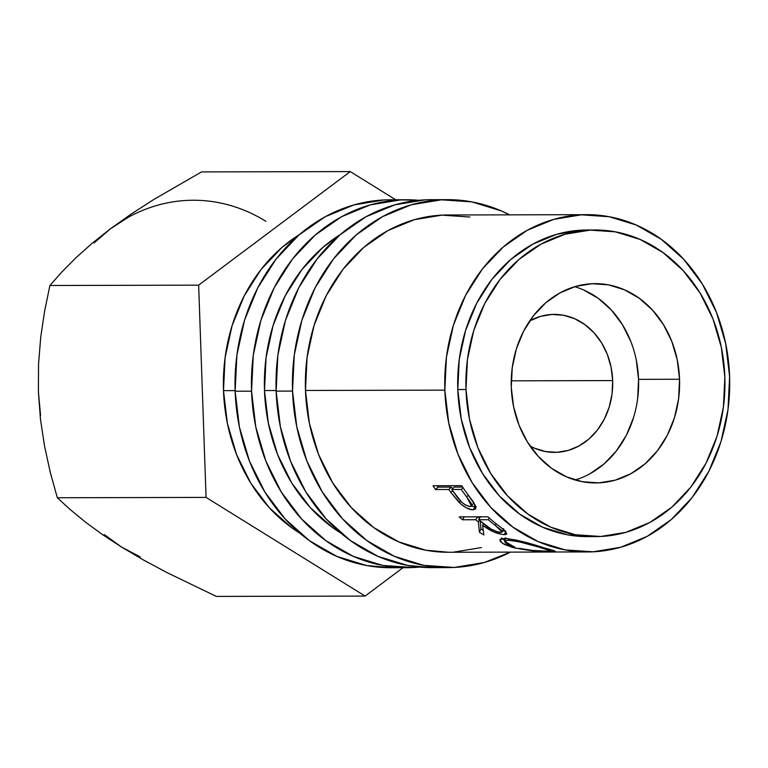 <?xml version="1.0" encoding="UTF-8"?>
<svg xmlns="http://www.w3.org/2000/svg" width="768" height="768" viewBox="0 0 768 768"><rect width="100%" height="100%" fill="white"/><g stroke="black" fill="none" stroke-linecap="round" stroke-linejoin="round"><path stroke-width="1.15" d="M448.272 567.59A183.965 155.453 -90.1 0 0 510.365 552.125L484.454 562.454L454.282 567.446L423.85 565.363L394.349 556.301L366.902 540.605L342.566 518.88L322.282 491.952L306.816 460.858L296.774 426.797L292.541 391.085L276.144 391.123A183.965 155.453 89.9 0 0 431.875 567.629L448.272 567.59A183.965 155.453 -90.1 0 1 292.541 391.085L294.269 355.085L301.901 320.17L315.149 287.702L333.494 258.922L356.227 234.931L382.493 216.662L411.264 204.797L441.437 199.814L471.869 201.888L501.37 210.95L509.606 214.858A183.965 155.453 -90.1 0 0 447.446 199.661L431.05 199.699A183.965 155.453 89.9 0 0 276.144 391.123L292.541 391.085A183.965 155.453 -90.1 0 1 447.446 199.661M407.28 567.686A183.965 155.453 -90.1 0 0 419.568 567.082L413.29 567.533L382.867 565.459L353.357 556.397L325.91 540.701L301.584 518.966L281.29 492.038L265.824 460.954L255.782 426.893L251.549 391.181L235.152 391.21A183.965 155.453 89.9 0 0 390.893 567.725L407.28 567.686A183.965 155.453 -90.1 0 1 251.549 391.181L253.277 355.171L260.918 320.266L274.157 287.798L292.502 259.018L315.245 235.027L341.501 216.749L370.272 204.893L400.445 199.91L418.752 200.304A183.965 155.453 -90.1 0 0 406.454 199.757L390.058 199.795A183.965 155.453 89.9 0 0 235.152 391.21L251.549 391.181A183.965 155.453 -90.1 0 1 406.454 199.757M575.146 479.99A99.648 84.202 89.9 0 0 638.563 379.344L679.555 379.258A99.648 84.202 -90.1 0 1 595.651 482.938A99.648 84.202 -90.1 0 1 511.286 387.331L512.227 367.834L516.365 348.922L523.536 331.334L533.472 315.744L545.789 302.755L560.016 292.858L575.597 286.426L591.946 283.728L608.429 284.851L624.403 289.766L639.274 298.262L652.454 310.032L663.446 324.624L671.818 341.462L677.261 359.914L679.555 379.258L678.614 398.755L674.477 417.667L667.306 435.254L657.37 450.845L645.053 463.834L630.826 473.731L615.245 480.163L598.896 482.861L582.422 481.738L566.438 476.822L551.568 468.326L538.387 456.557L527.405 441.965L519.024 425.126L513.581 406.675L511.286 387.331A99.648 84.202 -90.1 0 1 595.2 283.651A99.648 84.202 -90.1 0 1 679.555 379.258L638.563 379.344A99.648 84.202 89.9 0 0 574.704 286.694M595.075 229.987L586.877 230.006A153.302 129.542 89.9 0 0 457.786 389.53L465.984 389.51A153.302 129.542 -90.1 0 1 595.075 229.987A153.302 129.542 -90.1 0 1 724.858 377.078L721.325 347.318L712.954 318.931L700.07 293.03L683.165 270.586L662.88 252.48L640.013 239.395L615.427 231.85L590.074 230.112L564.922 234.269L540.95 244.157L519.062 259.382L500.112 279.37L484.829 303.36L473.789 330.413L467.434 359.501L465.984 389.51L457.786 389.53A153.302 129.542 89.9 0 0 587.568 536.621L595.766 536.602A153.302 129.542 -90.1 0 1 465.984 389.51L469.517 419.27L477.888 447.658L490.771 473.558L507.677 496.003L527.962 514.109L550.829 527.194L575.414 534.739L600.768 536.477L625.92 532.32L649.891 522.432L671.779 507.206L690.73 487.219L706.013 463.229L717.053 436.176L723.408 407.088L724.858 377.078A153.302 129.542 -90.1 0 1 595.766 536.602M235.133 390.624L223.498 390.643A168.634 142.502 89.9 0 0 300.029 533.309L291.667 527.712L269.366 507.792L250.762 483.11L236.592 454.608L227.386 423.389L223.498 390.643L235.133 390.624M276.125 390.528L264.49 390.557A168.634 142.502 89.9 0 0 341.021 533.213L332.659 527.616L310.349 507.696L291.754 483.014L277.584 454.512L268.378 423.293L264.49 390.557L276.125 390.528M586.838 214.675L447.475 214.992A168.634 142.502 89.9 0 0 305.482 390.461L444.845 390.144L305.482 390.461A168.634 142.502 89.9 0 0 448.243 552.259L546.614 552.038A168.634 142.502 -90.1 0 1 543.322 552L587.606 551.952A168.634 142.502 -90.1 0 1 444.845 390.144A168.634 142.502 -90.1 0 1 586.838 214.675A168.634 142.502 -90.1 0 1 729.6 376.483A168.634 142.502 -90.1 0 1 587.606 551.952M461.731 485.683A168.634 142.502 89.9 0 0 467.357 493.843L475.565 505.718L475.709 508.838L472.368 509.798L466.57 507.974L460.896 504.086L450.874 492.451A168.634 142.502 -90.1 0 1 448.8 489.504L435.562 489.533A168.634 142.502 -90.1 0 1 433.046 485.75L461.731 485.683L433.046 485.75A168.634 142.502 -90.1 0 0 435.562 489.533L448.8 489.504L451.315 487.085A164.803 139.258 89.9 0 0 452.496 488.784A164.803 139.258 89.9 0 1 451.315 487.085L438.077 487.123L435.562 489.533L438.077 487.123L451.315 487.085L448.8 489.504A168.634 142.502 -90.1 0 0 450.874 492.451L459.168 502.502C464.438 507.331 469.066 509.77 473.04 509.818L475.632 508.963L473.971 502.771L467.357 493.843A168.634 142.502 -90.1 0 1 461.731 485.683M504.557 530.342L495.274 523.094A168.634 142.502 -90.1 0 1 487.92 516.806A168.634 142.502 89.9 0 0 495.274 523.094L504.883 530.64L506.822 533.914L505.526 534.566L502.32 534.49L493.718 531.936L482.611 525.302L483.888 534.989A168.634 142.502 -90.1 0 1 479.395 532.282L478.416 522A168.634 142.502 -90.1 0 1 475.718 519.734L462.48 519.763A168.634 142.502 -90.1 0 1 459.226 516.874L487.92 516.806L459.226 516.874A168.634 142.502 -90.1 0 0 462.48 519.763L475.718 519.734L477.504 516.835L475.718 519.734A168.634 142.502 -90.1 0 0 478.416 522L479.395 532.282L480.922 528.902A164.803 139.258 89.9 0 0 483.11 530.246A164.803 139.258 89.9 0 1 480.922 528.902L480.317 521.136L480.922 528.902L479.395 532.282A168.634 142.502 -90.1 0 0 483.888 534.989L482.611 525.302C490.301 531.034 497.558 534.144 504.384 534.634L506.842 533.866M552.106 551.578L533.165 550.848L514.512 547.958L504.394 544.454L500.323 541.488L500.285 539.203L506.016 538.435L516.432 540.106L554.496 550.781L554.842 551.424L552.106 551.578M577.997 551.942L543.322 552A168.634 142.502 -90.1 0 0 547.411 552.038L552.595 552.019L547.411 552.038A168.634 142.502 -90.1 0 1 546.614 552.038M612.672 380.592L511.238 380.822L612.672 380.592A68.986 58.291 -90.1 0 1 554.592 452.371A68.986 58.291 -90.1 0 1 530.035 446.016L534.365 448.138L545.434 451.536L556.838 452.314L568.157 450.451L578.947 445.997L588.797 439.152L597.322 430.147L604.195 419.357L609.168 407.184L612.029 394.09L612.672 380.592A68.986 58.291 -90.1 0 0 554.275 314.4A68.986 58.291 -90.1 0 0 529.747 320.87L540.71 316.33L552.029 314.458L563.434 315.235L574.493 318.634L584.794 324.518L593.914 332.669L601.526 342.768L607.325 354.422L611.088 367.2L612.672 380.592M340.358 234.518A168.634 142.502 89.9 0 0 264.49 390.557L266.083 357.552L273.082 325.555L285.216 295.795L302.035 269.405L322.877 247.421L340.368 234.518M299.366 234.614A168.634 142.502 89.9 0 0 223.498 390.643L225.091 357.648L232.09 325.651L244.224 295.882L261.043 269.501L281.885 247.507L299.376 234.605M140.218 556.877L121.622 547.114L143.645 560.083L166.992 572.602L216.355 596.419L365.088 596.083L402.989 567.696L365.088 596.083L216.355 596.419L166.992 572.602L143.645 560.083L121.622 547.114L102.134 534.346L85.018 521.77L70.176 509.539L57.331 497.75L206.064 497.414L365.088 596.083L206.064 497.414L57.331 497.75L50.323 472.512L44.554 446.218L40.474 419.29L38.4 391.661L38.544 363.926L40.752 337.008L44.669 310.8L49.91 285.494L198.653 285.158L206.064 497.414L198.653 285.158L49.91 285.494L61.843 271.987L75.619 258.077L91.709 243.667L110.506 228.739L131.213 214.042L153.667 199.565L201.533 171.917L350.266 171.581L198.653 285.158L350.266 171.581L201.533 171.917L153.667 199.565L131.213 214.042L110.506 228.739L128.352 217.238M395.712 199.776L350.266 171.581L395.712 199.776M444.845 390.144L448.733 422.89L457.939 454.109L472.109 482.611L490.704 507.293L513.014 527.213L538.176 541.603L565.219 549.907L593.107 551.808L620.774 547.238L647.146 536.371L671.213 519.619L692.064 497.626L708.874 471.245L721.018 441.475L728.016 409.478L729.6 376.483L725.712 343.738L716.515 312.518L702.336 284.016L683.741 259.334L661.43 239.414L636.269 225.024L609.226 216.72L581.338 214.819L553.68 219.389L527.299 230.256L503.232 247.008L482.39 269.002L465.571 295.382L453.437 325.142L446.438 357.149L444.845 390.144M587.942 536.621L567.216 534.758L542.63 527.213L519.763 514.128L499.478 496.022L482.573 473.578L469.69 447.667L461.318 419.29L457.786 389.53L459.235 359.52L465.6 330.432L476.63 303.379L491.914 279.389L510.864 259.402L532.752 244.176L556.723 234.288L581.875 230.131L587.299 230.006M265.824 221.29A183.965 155.453 89.9 0 0 110.506 228.739L91.709 243.667L75.619 258.077L61.843 271.987L49.91 285.494L44.669 310.8L40.752 337.008L38.544 363.926L38.4 391.613M104.266 534.566L121.622 547.114L102.134 534.346L85.018 521.77L70.176 509.539L57.331 497.75L50.323 472.512L44.554 446.218L40.474 419.29L38.4 391.661L40.57 415.584M94.08 242.909L110.506 228.739M589.843 473.827L604.061 463.93L616.378 450.931L626.314 435.341L633.494 417.754M637.622 398.851L638.563 379.344L636.269 360M630.826 341.558L622.454 324.71L611.462 310.128L598.282 298.358L583.411 289.853M541.968 547.162C527.155 542.342 514.646 539.414 504.451 538.387L499.824 539.818L502.618 543.456L512.16 547.334L512.333 546.47L512.16 547.334C527.299 550.589 540.154 552.01 550.704 551.597L550.819 549.648L550.704 551.597L555.245 551.232M504.826 540.518L502.032 538.56M501.446 537.898L505.354 540.787M508.224 540.221L508.733 538.685L508.224 540.221C516.701 541.037 527.04 543.37 539.222 547.229L550.205 550.819L546.662 551.184L549.926 550.992L549.494 550.339L539.222 547.229L539.386 546.413L539.222 547.229L518.976 541.766L508.224 540.221L504.893 540.854L505.123 542.65L508.589 544.973L514.944 547.277L504.586 541.286L508.224 540.221M518.861 548.285L532.157 550.387L546.662 551.184M505.814 531.197L504.384 534.634L505.814 531.197L502.618 530.87L505.45 531.187M483.475 523.709L482.611 525.302L483.475 523.709M479.386 520.349L478.416 522L479.386 520.349M477.859 516.835A164.803 139.258 89.9 0 0 479.558 518.266A164.803 139.258 89.9 0 1 477.859 516.835M464.266 516.864L462.48 519.763L464.266 516.864M500.765 532.445C495.696 531.763 490.598 529.373 485.482 525.274L478.666 519.725L480.566 516.624L478.666 519.725L488.227 519.706L489.264 518.026L488.227 519.706L478.666 519.725L490.973 529.008L497.357 531.84L501.763 532.291L501.994 531.091L501.254 530.15L495.254 525.379A168.634 142.502 -90.1 0 1 488.227 519.706A168.634 142.502 -90.1 0 0 495.254 525.379L502.118 531.955L500.765 532.445M496.118 523.776L495.254 525.379L496.118 523.776M475.92 506.909L475.181 506.947L473.04 509.818L475.181 506.947L471.274 506.227L476.323 506.851M460.483 500.947L459.168 502.502L460.483 500.947M452.592 490.733L450.874 492.451L452.592 490.733M437.136 485.741A164.803 139.258 89.9 0 0 438.077 487.123A164.803 139.258 89.9 0 1 437.136 485.741M471.437 506.064L470.016 506.582L471.619 505.738L471.293 503.443L466.723 496.915L468.336 495.168L466.723 496.915L471.437 506.064L473.27 503.578M454.262 487.085L462.634 487.066L454.262 487.085L451.747 489.494L454.262 487.085M470.016 506.582C465.235 505.584 460.848 502.262 456.854 496.627L451.747 489.494L461.309 489.475L463.094 487.757L461.309 489.475L451.747 489.494L461.29 501.763L464.947 504.701L470.016 506.582M466.723 496.915A168.634 142.502 -90.1 0 1 461.309 489.475A168.634 142.502 -90.1 0 0 466.723 496.915M390.557 199.795L384.058 199.939L353.875 204.931L325.104 216.787L298.848 235.066L276.106 259.056L257.76 287.837L244.522 320.304L236.88 355.21L235.152 391.21L239.386 426.931L249.427 460.992L264.893 492.077L285.187 519.005L309.523 540.739L336.96 556.435L366.47 565.498L391.334 567.725M469.862 217.037L441.974 215.136L414.307 219.706L387.936 230.573L363.869 247.325L343.018 269.318L326.208 295.699L314.064 325.459L307.066 357.456L305.482 390.461L309.37 423.206L318.566 454.426L332.746 482.918L351.341 507.61L373.651 527.52L398.813 541.91L425.856 550.224L448.646 552.259M453.744 552.125L481.402 547.555M431.549 199.699L425.04 199.853L394.867 204.835L366.096 216.701L339.83 234.97L317.098 258.96L298.752 287.741L285.514 320.208L277.872 355.114L276.144 391.123L280.378 426.835L290.419 460.896L305.885 491.99L326.17 518.909L350.506 540.643L377.952 556.339L407.453 565.402L432.326 567.629M505.709 537.734L504.586 541.277M550.339 549.514L550.205 550.81M502.118 531.965L503.654 528.566"/></g></svg>
